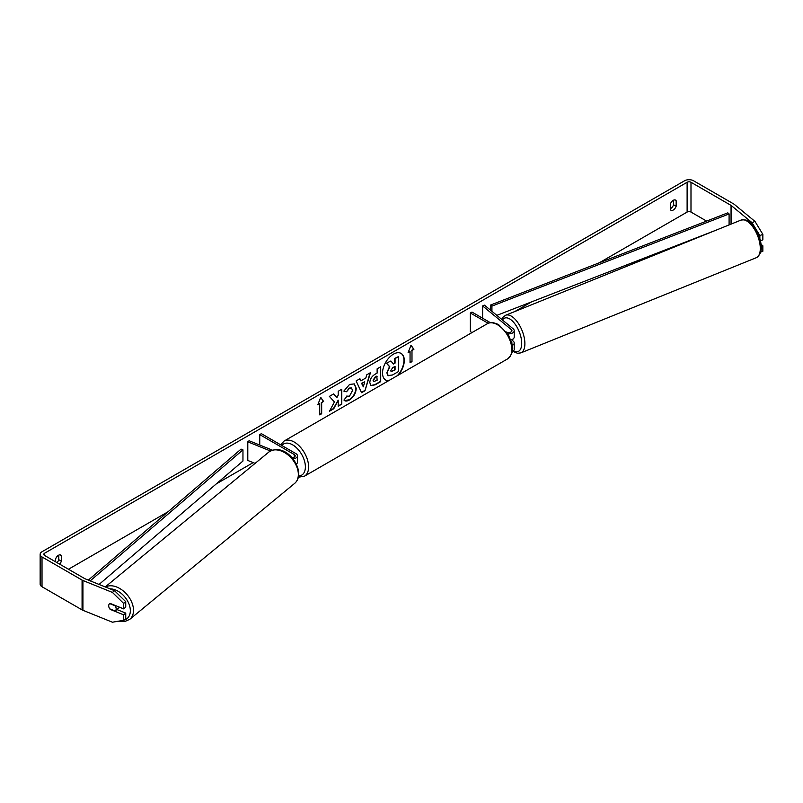 <?xml version="1.0" encoding="UTF-8"?>
<svg xmlns="http://www.w3.org/2000/svg" width="803" height="803" viewBox="0 0 803 803"><rect width="100%" height="100%" fill="white"/><g stroke="black" fill="none" stroke-linecap="round" stroke-linejoin="round"><path stroke-width="1.2" d="M512.224 345.42A5.47 3.162 0 0 0 514.221 342.981A5.47 3.162 0 0 0 513.237 341.175L511.511 339.749M506.522 332.02A3.192 1.847 180 0 0 509.995 332.392A3.192 1.847 180 0 0 511.943 330.695A3.192 1.847 180 0 0 511.36 329.631L482.613 305.933L484.48 305.17L513.237 328.879A5.47 3.162 180 0 1 514.221 330.695A5.47 3.162 180 0 1 507.737 333.797M514.221 342.981L514.221 349.315A5.47 3.162 180 0 1 512.204 351.764M511.842 343.433A3.192 1.847 0 0 0 511.943 342.981A3.192 1.847 0 0 0 511.471 342.028M472.003 332.572L470.367 331.629L470.367 312.999L471.983 312.076L490.352 322.676M488.184 323.288L470.367 312.999M514.221 330.695L514.221 337.029A5.47 3.162 180 0 1 510.798 339.96L510.798 339.96M482.613 305.933L482.613 318.209M272.368 450.152L249.101 440.747L247.796 441.821L270.43 450.975M247.796 441.821L247.796 460.45L255.083 463.391M293.025 458.935A5.47 3.162 0 0 0 297.471 455.833A5.47 3.162 0 0 0 295.865 453.605L261.356 433.67L259.74 434.604L259.74 445.043M291.961 457.68A3.192 1.847 0 0 0 295.193 455.833A3.192 1.847 0 0 0 294.249 454.528L259.74 434.604M296.327 464.094A5.47 3.162 0 0 0 297.471 462.167L297.471 455.833M119.205 607.078A4.557 3.051 50.5 0 1 118.473 608.252L115.331 610.842A4.557 3.051 50.5 0 1 115.1 611.003L109.77 608.845A4.557 3.051 50.5 0 1 108.696 605.803A4.557 3.051 50.5 0 1 109.529 603.796A4.557 3.051 50.5 0 1 109.77 603.635L115.1 605.793A4.557 3.051 50.5 0 1 116.174 608.825A4.557 3.051 50.5 0 1 115.331 610.842M397.324 375.684A15.387 8.883 120 0 0 400.938 353.33M398.338 375.101A15.387 8.883 120 0 0 401.099 353.42A15.387 8.883 120 0 0 393.41 354.183A15.387 8.883 120 0 0 383.352 367.744A15.387 8.883 120 0 0 385.711 380.07A15.387 8.883 120 0 0 388.481 380.793M706.61 221.096L690.992 212.072A2.74 1.576 0 0 0 687.117 212.072L599.189 262.842M531.576 301.868L514.874 311.514M253.156 462.618L216.268 483.908M168.018 511.772L68.466 569.247M752.01 222.642L755.001 221.437L762.85 234.356L759.859 235.57L752.01 222.642L731.352 205.608A2.74 1.576 0 0 0 731.051 205.397L690.992 182.271A2.74 1.576 0 0 0 687.117 182.271L44.597 553.227A2.74 1.576 0 0 0 43.804 554.341A2.74 1.576 0 0 0 44.597 555.465L84.656 578.592A2.74 1.576 0 0 0 85.028 578.762L114.528 590.697L125.74 601.678L125.74 607.148L123.642 608.875L123.642 603.404L112.43 592.423L114.528 590.697M334.409 401.972L329.521 411.196L333.767 408.747L338.204 400.145L338.204 406.188L341.777 404.12L341.777 389.224L338.204 391.282L338.204 395.136L336.899 397.575L333.657 393.912L329.36 396.391L334.409 401.972M360.858 380.853L365.857 377.962L366.77 374.8L370.464 372.662L365.004 390.73L361.571 392.707L356.12 380.943L359.925 378.745L360.858 380.853L359.734 378.855M670.344 204.113A4.557 2.63 -60 0 1 675.534 200.108A4.557 2.63 -60 0 1 676.156 200.76L676.156 206.241A4.557 2.63 -60 0 1 673.245 210.025A4.557 2.63 -60 0 1 670.967 210.245A4.557 2.63 -60 0 1 670.344 209.593L670.344 204.113M59.573 564.107A4.557 2.63 120 0 0 61.369 561.187L61.369 555.706A4.557 2.63 120 0 0 60.747 555.054A4.557 2.63 120 0 0 55.568 559.059L55.568 561.799M317.797 404.812L320.698 397.324L323.609 401.46L321.672 402.574L321.672 413.746L319.735 414.87L319.735 403.688L317.797 404.812M411.989 350.429L413.916 349.315L411.016 345.19L408.115 352.668L410.052 351.553L410.052 362.725L411.989 361.611L411.989 350.429L411.989 361.611M369.812 382.7L369.812 382.66C370.053 378.976 371.899 376.115 375.352 374.098L377.129 373.074L377.129 368.818L380.702 366.75L380.702 381.646L375.172 384.838L370.996 385.591L369.812 382.7M346.645 396.1L349.466 396.22L352.537 390.499L351.543 388.04L349.466 388.25L346.555 391.744L343.855 391.091L349.576 384.426L354.314 383.904L356.231 388.331C355.91 393.269 353.651 397.154 349.425 400.004C346.856 401.37 345.029 401.39 343.955 400.055L346.906 396.301M344.688 400.637L343.955 400.055M673.576 200.168L673.576 204.755A4.557 2.63 -60 0 1 670.666 208.529A4.557 2.63 -60 0 1 670.344 208.7M755.001 221.437L734.343 204.404A6.384 3.684 0 0 0 733.631 203.912L693.571 180.785A6.384 3.684 0 0 0 684.537 180.785L42.017 551.741A6.384 3.684 0 0 0 40.15 554.341A6.384 3.684 0 0 0 42.017 556.951L82.077 580.077A6.384 3.684 0 0 0 82.93 580.489L112.43 592.423M56.993 562.612A4.557 2.63 120 0 0 58.79 559.691L58.79 555.114M40.15 554.341L40.15 584.142A6.384 3.684 0 0 0 42.017 586.752L82.077 609.879A6.384 3.684 0 0 0 82.93 610.29L112.43 622.215L123.642 620.297L125.74 618.571L125.74 613.101L123.642 614.827L123.642 620.297M123.642 614.827L110.192 609.387A4.557 3.051 50.5 0 1 109.529 603.796A4.557 3.051 50.5 0 1 110.192 603.434L123.642 608.875M125.74 601.678L123.642 603.404M116.917 609.537L125.74 613.101M759.859 235.57L759.859 238.531M761.244 246.441L762.85 245.788L762.85 251.259L760.682 252.132M760.461 240.8L762.85 239.826L762.85 234.356M762.85 245.788L761.073 244.323M676.156 200.76L674.65 199.897M676.156 206.241L673.576 204.755M61.369 555.706L59.874 554.833M61.369 561.187L58.79 559.691M385.55 379.97A15.387 8.883 120 0 0 388.853 380.572M386.845 372.793L389.505 366.63L386.414 363.207L390.88 360.999L393.48 364.02L395.056 363.117L395.056 358.59L398.639 356.522L398.639 371.448L392.516 374.981L387.949 375.583L386.845 372.793L389.826 366.81L386.745 363.388M390.88 360.999L386.414 363.207M393.269 363.769L394.725 362.926L394.725 358.409L398.639 356.522M387.166 372.973L388.24 375.754M320.638 397.505L323.609 401.46M323.288 401.269L321.672 402.574M321.351 402.393L321.672 413.746M319.735 414.489L321.351 413.565M317.988 404.331L319.735 403.688M411.658 361.42L410.052 362.354M408.295 352.186L410.052 351.553M411.658 350.249L413.916 349.315M413.595 349.124L410.945 345.36M370.002 372.933L365.004 390.73M364.682 390.539L361.44 392.416M364.763 381.786L361.561 383.262L363.317 386.835L364.763 381.786L361.882 383.453L363.317 386.835M380.381 366.941L380.702 381.646M380.381 381.465L374.85 384.657L370.835 385.48M377.129 376.306L375.433 377.29L373.385 380.401L373.817 381.535L377.129 380.241L376.808 376.125L375.111 377.099L373.064 380.22L373.666 381.425M333.546 393.972L336.899 397.575M338.204 405.816L341.777 404.12M341.456 403.929L341.456 389.405M329.812 410.664L333.436 408.566L338.204 400.145M354.153 383.824L355.91 388.14C355.588 393.079 353.32 396.973 349.104 399.814L344.527 400.536M351.373 387.959L349.144 388.07L346.555 391.744M346.223 391.563L343.905 390.991M390.77 370.595L391.151 371.608L395.056 369.942L395.056 366.359L392.687 367.724L390.77 370.595M391.011 371.488L395.056 369.942M394.725 369.751L394.725 366.539M513.779 338.264A4.557 2.138 68 0 1 513.087 339.057L511.963 339.508M729.094 224.91L729.094 213.939L727.819 212.845L490.653 305.01L490.653 310.259M729.094 213.939L491.928 306.104L491.928 311.313M491.928 306.104L490.653 305.01M716.146 230.15L496.846 315.368M88.35 580.107L241.071 449.108L242.958 449.851L242.958 461.022L99.07 584.443M90.217 580.87L242.958 449.851M511.36 329.631L511.36 331.749M294.249 454.528L294.249 457.138M105.243 586.943L268.804 452.079A20.296 13.581 50.5 0 1 287.273 454.368A20.296 13.581 50.5 0 1 298.345 474.463A20.296 13.581 50.5 0 1 294.631 483.406L129.795 619.314A20.296 13.581 -129.5 0 0 133.509 610.37A20.296 13.581 -129.5 0 0 123.431 591.068A20.296 13.581 -129.5 0 0 105.414 587.013M109.971 588.85A18.017 12.055 50.5 0 1 130.337 610.692A18.017 12.055 50.5 0 1 122.076 620.568M687.117 182.271L687.117 212.072M44.597 553.227L44.597 555.465M82.93 580.489L82.93 610.29M690.992 182.271L690.992 212.072M731.051 205.397L731.051 224.127M731.352 205.608L731.352 223.997M42.017 556.951L42.017 586.752M82.077 580.077L82.077 609.879M760.29 248.498A20.296 9.506 -112 0 0 753.495 227.831A20.296 9.506 -112 0 0 741.039 220.082C750.424 218.848 751.367 224.087 756.195 229.969C759.457 235.791 761.144 241.613 761.264 247.424C761.425 251.961 759.758 255.394 756.255 257.723A20.296 9.506 -112 0 0 760.29 248.498M741.039 220.082L505.639 315.248A20.296 9.506 68 0 1 518.086 322.997A20.296 9.506 68 0 1 524.891 343.664A20.296 9.506 68 0 1 520.856 352.888L756.255 257.723M513.438 350.941A18.017 8.442 -112 0 0 521.709 343.343A18.017 8.442 -112 0 0 514.101 322.876A18.017 8.442 -112 0 0 502.477 320.006M507.606 358.891A20.296 11.724 -120 0 0 510.718 342.62A20.296 11.724 -120 0 0 497.458 324.733A20.296 11.724 -120 0 0 487.311 323.729C489.599 321.903 493.363 322.204 498.603 324.623L508.48 335.032L511.812 343.293C513.87 349.315 512.475 354.514 507.606 358.891L304.407 476.209L298.355 477.233M487.311 323.729L284.101 441.048A20.296 11.724 60 0 1 294.249 442.051A20.296 11.724 60 0 1 307.519 459.938A20.296 11.724 60 0 1 304.407 476.209M298.586 475.998A18.017 10.399 -120 0 0 305.01 463.16A18.017 10.399 -120 0 0 292.643 444.852A18.017 10.399 -120 0 0 281.853 445.504M129.795 619.314L124.676 621.612L118.232 621.221M294.631 483.406C297.371 481.017 298.746 477.785 298.756 473.71C298.425 460.641 282.917 443.156 268.804 452.079M505.639 315.248L502.939 317.295L501.714 319.383M512.896 351.373L517.513 353.29L520.856 352.888M284.101 441.048L280.628 444.802"/></g></svg>
